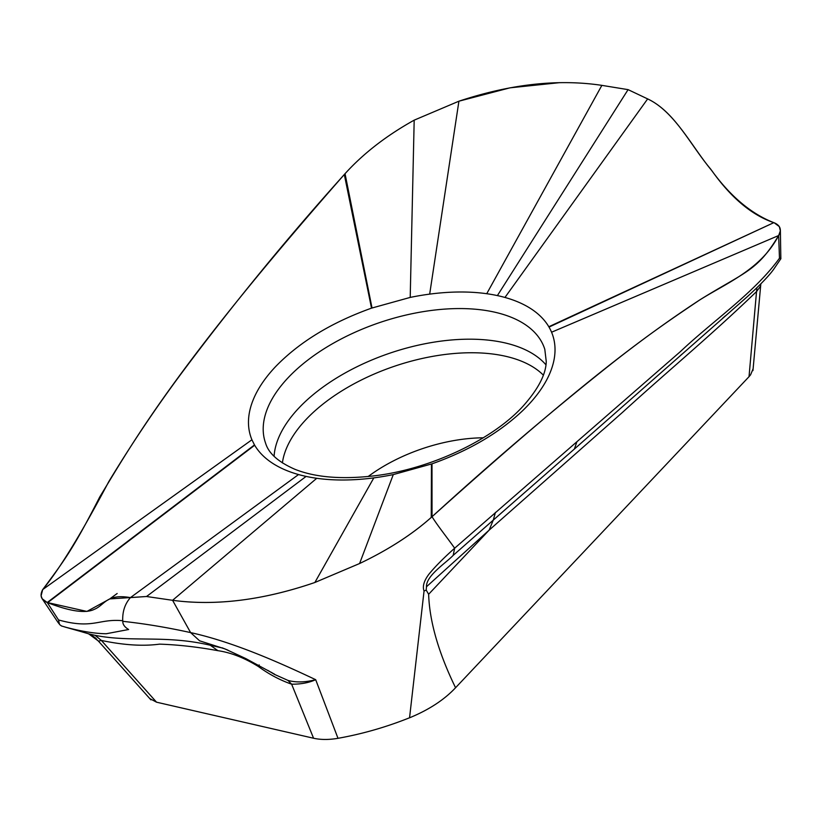<?xml version="1.0" encoding="UTF-8"?>
<svg xmlns="http://www.w3.org/2000/svg" width="822" height="822" viewBox="0 0 822 822"><rect width="100%" height="100%" fill="white"/><g stroke="black" fill="none" stroke-linecap="round" stroke-linejoin="round"><path stroke-width="1.23" d="M298.54 474.551A159.273 83.454 -18.6 0 0 306.103 476.411A159.273 83.454 -18.6 0 0 316.758 478.291A159.273 83.454 -18.6 0 0 373.815 477.88A159.273 83.454 -18.6 0 0 393.286 474.592L431.992 463.844C468.766 450.723 498.923 433.06 522.463 410.856A159.273 83.454 -18.6 0 0 528.073 405.205A159.273 83.454 -18.6 0 0 549.969 373.003A159.273 83.454 -18.6 0 0 551.572 332.222A159.273 83.454 -18.6 0 0 549.014 327.084A159.273 83.454 -18.6 0 0 548.819 326.745A159.273 83.454 -18.6 0 0 530.447 308.425A159.273 83.454 -18.6 0 0 504.955 297.451A159.273 83.454 -18.6 0 0 497.392 295.591A159.273 83.454 -18.6 0 0 486.737 293.711A159.273 83.454 -18.6 0 0 429.68 294.122A159.273 83.454 -18.6 0 0 410.209 297.41L371.513 308.147C331.348 322.543 299.321 342.086 275.432 366.787A159.273 83.454 -18.6 0 0 253.536 398.999A159.273 83.454 -18.6 0 0 251.922 439.78L254.481 444.918A159.273 83.454 -18.6 0 0 254.676 445.247A159.273 83.454 -18.6 0 0 273.048 463.567A159.273 83.454 -18.6 0 0 298.54 474.551L130.441 597.604C124.985 603.759 122.406 611.455 122.725 620.682M122.797 621.34L122.797 620.723C98.455 618.401 93.184 629.58 58.516 619.942L47.234 602.505L86.896 611.434L109.819 598.909L146.532 596.505L172.579 600.307L190.612 632.601C167.041 627.412 144.436 623.651 122.786 621.329C122.694 624.401 124.646 627.124 128.633 629.508L106.244 633.741C95.311 633.628 82.025 631.512 66.366 627.402L61.342 625.932M306.103 476.411L146.532 596.505L172.579 600.307C215.991 606.091 263.42 600.152 314.867 582.49L359.594 563.532C388.118 549.928 411.997 534.567 431.242 517.428L432.033 516.73C438.218 526.542 446.644 536.879 454.648 548.182L453.189 555.364L514.634 501.328M254.676 445.247L47.635 602.67C70.106 611.404 85.663 613.633 94.304 609.349C104.897 605.033 106.244 593.433 130.441 597.604L146.532 596.505M254.481 444.918L47.234 602.505L42.189 598.776L41.1 595.827L42.682 589.59L251.922 439.78M58.547 619.942L59.369 623.98L57.869 622.172M61.393 625.871L59.759 624.679M274.63 674.235L245.829 658.586L224.94 648.907L199.623 640.821L190.612 632.601C233.818 642.074 280.621 663.138 315.689 679.691C305.311 682.373 296.095 682.62 288.049 680.441L274.517 674.41M222.166 647.839L227.941 650.151M274.353 674.317L267.695 670.31M409.541 717.781C386.104 727.151 362.255 733.995 337.996 738.31L315.689 679.691C308.98 682.753 300.965 684.253 291.635 684.192L288.039 680.462M455.563 687.737C438.547 652.791 429.567 621.638 428.632 594.275L426.207 590.083L424.049 591.049L409.551 717.801C428.827 709.879 444.168 699.861 455.563 687.737L749.027 376.682L750.589 374.811L753.106 368.78M424.06 591.059C422.323 586.466 423.936 580.866 428.899 574.239C435.074 566.666 443.664 557.974 454.679 548.192L680.544 351.467C713.044 320.714 754.555 292.755 779.523 258.149M393.286 474.592L359.594 563.522L314.867 582.49L373.815 477.88M42.734 589.58C63.767 563.892 87.975 520.912 108.792 481.61C131.869 443.5 156.314 407.106 182.124 372.417C233.89 303.164 287.957 237.198 344.315 174.511L345.035 173.699L344.315 174.511C174.233 367.958 133.298 441.846 99.76 496.92C72.644 550.093 64.003 560.871 42.734 589.58L42.682 589.59C39.538 595.601 41.059 599.906 47.234 602.505L47.635 602.67M78.624 630.875L66.366 627.402M337.996 738.32C328.841 739.862 320.703 739.841 313.572 738.238L156.55 702.194L149.779 698.577M99.072 641.848L98.414 641.16L101.353 640.441C123.68 645.147 143.069 646.38 159.519 644.14C177.686 644.725 197.146 646.904 217.902 650.675L210.288 645.249C165.263 634.676 131.787 642.629 95.136 635.344L88.642 633.854M414.185 120.156C386.371 135.651 363.324 153.498 345.035 173.699C363.458 153.385 386.504 135.548 414.185 120.156L458.912 101.198L414.185 120.156L410.209 297.41M497.392 295.591L628.08 89.639L601.868 85.365C558.189 78.799 510.544 84.08 458.912 101.198L509.989 87.831L559.803 82.632M504.955 297.451L647.654 98.907L628.08 89.639L601.868 85.365L486.737 293.711M548.819 326.745L773.81 222.659C750.784 213.648 729.731 195.79 710.67 169.096C690.357 144.991 674.852 111.73 647.654 98.907L628.08 89.639M549.014 327.084L773.81 222.659C751.719 215.066 731.097 197.773 711.934 170.781C691.805 146.778 674.708 111.566 647.654 98.907M551.572 332.222L778.67 235.534L780.345 230.818L779.318 226.595L774.19 222.772C780.366 225.444 781.866 229.698 778.701 235.544L778.65 235.534C760.453 270.274 726.103 282.984 698.125 300.986C668.738 320.313 639.259 341.695 609.688 365.112C550.483 412.12 491.258 462.663 432.033 516.73C600.563 365.235 657.168 328.605 700.354 299.537C745.482 271.507 757.268 271.198 778.65 235.534L779.472 258.139M779.585 258.057L780.818 258.622M217.902 650.675C230.982 652.576 244.535 657.898 258.55 666.632C269 674.276 280.025 680.133 291.635 684.192L313.572 738.238M156.55 702.194L101.353 640.441L95.136 635.344M98.167 640.852L88.653 633.834L78.768 630.916M88.108 633.67L88.653 633.834M222.854 648.106L210.288 645.249M258.55 666.632L259.187 664.916M426.207 590.083L426.474 586.774C425.991 575.667 446.048 562.916 453.189 555.364M431.992 463.844L432.033 516.73L431.242 517.428C411.801 534.68 387.912 550.052 359.594 563.522M483.244 437.797A114.761 60.129 -18.6 0 0 368.153 476.534M740.961 302.301L736.933 305.825M725.538 315.72L722.641 318.248M681.941 354.21L680.154 355.803M500.752 513.503L574.393 449.028L576.88 441.794M495.43 512.425L493.292 520.049L489.131 530.139L622.603 412.284C667.556 371.246 710.157 336.28 756.62 291.491L760.473 286.241M756.867 287.823L749.027 376.682M426.454 586.774L489.131 530.139L428.632 594.275M316.758 478.291L172.579 600.307C215.754 606.122 263.184 600.183 314.867 582.49M283.385 383.031A147.292 77.176 -18.6 0 0 265.619 443.264L265.619 443.264C268.619 453.364 278.381 462.046 294.893 469.29C315.443 477.479 342.127 479.627 374.955 475.743C430.605 469.074 492.265 439.76 522.617 406.654C538.112 389.381 545.993 374.318 546.25 361.464L544.801 349.309A147.292 77.176 -18.6 0 0 435.763 309.925A147.292 77.176 -18.6 0 0 288.121 377.73A147.292 77.176 -18.6 0 0 283.385 383.031M371.513 308.147L344.315 174.511M429.68 294.122L458.912 101.198M431.468 464.029L431.242 517.428M274.086 456.282A146.645 76.836 161.4 0 1 294.101 413.322A146.645 76.836 161.4 0 1 298.818 408.051A146.645 76.836 161.4 0 1 430.43 342.743A146.645 76.836 161.4 0 1 545.931 364.793M543.321 375.109A142.165 74.494 -18.6 0 0 430.759 356.717A142.165 74.494 -18.6 0 0 306.041 419.508A142.165 74.494 -18.6 0 0 282.398 462.92M372.027 307.962L345.035 173.699M117.166 593.505L110.066 598.693M57.869 622.192L42.179 598.776M59.944 624.864L57.756 622.048M78.696 630.916L64.722 626.96M150.929 699.871L98.527 641.232M780.838 258.54L780.366 230.037M96.955 639.639C95.999 638.036 93.133 636.084 88.344 633.762M274.199 674.05L271.034 672.191M780.9 258.683L773.708 269.246C769.197 275.606 760.36 284.782 747.198 296.783L574.486 448.956M760.833 283.878L752.952 370.588"/></g></svg>
